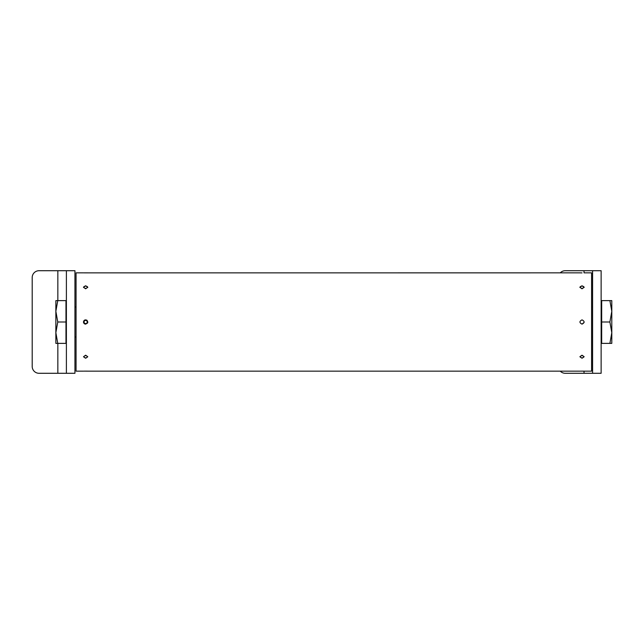 <?xml version="1.0" encoding="UTF-8"?>
<svg xmlns="http://www.w3.org/2000/svg" width="644" height="644" viewBox="0 0 644 644"><rect width="100%" height="100%" fill="white"/><g stroke="black" fill="none" stroke-linecap="round" stroke-linejoin="round"><path stroke-width="0.97" d="M582.023 358.233L579.882 356.752L582.023 355.206L584.156 356.752L582.023 358.233M85.644 358.233L83.503 356.752L85.644 355.206L87.777 356.752L85.644 358.233M580.413 371.129L584.156 371.145L580.413 371.129M84.034 371.129L87.777 371.145L84.034 371.129M582.023 272.895L579.882 272.855L582.023 272.895M579.882 272.855L84.018 272.871M582.023 288.794L579.882 287.248L582.023 285.767L584.156 287.248L582.023 288.794M85.644 288.794L83.503 287.248L85.644 285.767L87.777 287.248L85.644 288.794M584.124 322.394L582.023 324.133C579.262 322.716 579.262 321.292 582.023 319.867C584.776 321.284 584.776 322.708 582.023 324.133C579.262 322.716 579.262 321.292 582.023 319.867M85.644 324.133C82.883 322.716 82.883 321.292 85.644 319.867C88.397 321.284 88.397 322.708 85.644 324.133L85.225 324.093A2.133 2.133 0 0 0 85.644 324.133M83.503 321.879L84.453 320.221A2.133 2.133 0 0 0 83.865 320.817M584.156 272.855L591.595 272.855L591.595 371.145L584.156 371.145M83.503 272.855L76.064 272.855L76.064 371.145L83.503 371.145M579.882 371.145L87.777 371.145M84.05 272.855L87.777 272.855M87.737 322.394L87.415 323.183A2.133 2.133 0 0 0 87.777 322M580.429 287.248A1.586 1.127 0 0 0 582.023 288.367A1.586 1.127 0 0 0 583.609 287.248A1.586 1.127 0 0 0 582.023 286.121A1.586 1.127 0 0 0 580.429 287.248M579.898 287.441A2.133 1.513 180 0 1 582.023 286.121A2.133 1.513 180 0 1 584.14 287.441M580.429 356.752A1.586 1.127 180 0 0 582.023 357.879A1.586 1.127 180 0 0 583.609 356.752A1.586 1.127 180 0 0 582.023 355.633A1.586 1.127 180 0 0 580.429 356.752M84.05 322A1.586 1.586 0 0 0 85.644 323.586A1.586 1.586 0 0 0 87.23 322A1.586 1.586 0 0 0 85.644 320.414A1.586 1.586 0 0 0 84.05 322M84.823 323.972A2.133 2.133 0 0 1 83.503 322M84.823 320.028A2.133 2.133 0 0 1 85.225 319.907M86.457 320.028A2.133 2.133 0 0 1 87.149 320.487M84.05 287.248A1.586 1.127 0 0 0 85.644 288.367A1.586 1.127 0 0 0 87.23 287.248A1.586 1.127 0 0 0 85.644 286.121A1.586 1.127 0 0 0 84.05 287.248M83.519 287.441A2.133 1.513 180 0 1 85.644 286.121A2.133 1.513 180 0 1 87.761 287.441M84.05 356.752A1.586 1.127 180 0 0 85.644 357.879A1.586 1.127 180 0 0 87.23 356.752A1.586 1.127 180 0 0 85.644 355.633A1.586 1.127 180 0 0 84.05 356.752M74.937 373.287L74.937 270.713L66.388 270.713L66.388 373.287L74.937 373.287M57.839 300.627L57.839 270.713L39.034 270.713A6.834 6.834 0 0 0 32.2 277.556L32.2 366.444A6.834 6.834 0 0 0 39.034 373.287L66.388 373.287M57.839 270.713L66.388 270.713M591.595 336.957L592.585 336.957M591.595 307.043L592.585 307.043M601.134 343.373L609.892 343.373L611.8 332.682L609.892 322L611.8 311.318L609.892 300.627L611.8 300.627L611.8 343.373L609.892 343.373M601.134 300.627L609.892 300.627M601.681 300.627L601.681 322L609.892 322M601.681 322L601.681 343.373M76.064 307.043L74.937 307.043M76.064 336.957L74.937 336.957M66.388 300.627L55.859 300.627L55.859 311.318L57.767 300.627M66.388 343.373L65.978 343.373L65.978 300.627M57.767 322L55.859 311.318L55.859 332.682L57.767 322L65.978 322M57.767 343.373L55.859 332.682L55.859 343.373L65.978 343.373M601.134 373.287L601.134 270.713L592.585 270.713L592.585 373.287L601.134 373.287L584.036 373.287L584.036 371.145M560.264 371.145A6.834 6.834 0 0 0 565.231 373.287L584.036 373.287M560.264 272.855A6.834 6.834 0 0 1 565.231 270.713L592.585 270.713M57.839 373.287L57.839 343.373M584.036 272.855L584.036 270.713M83.623 321.3L83.503 321.911"/></g></svg>
